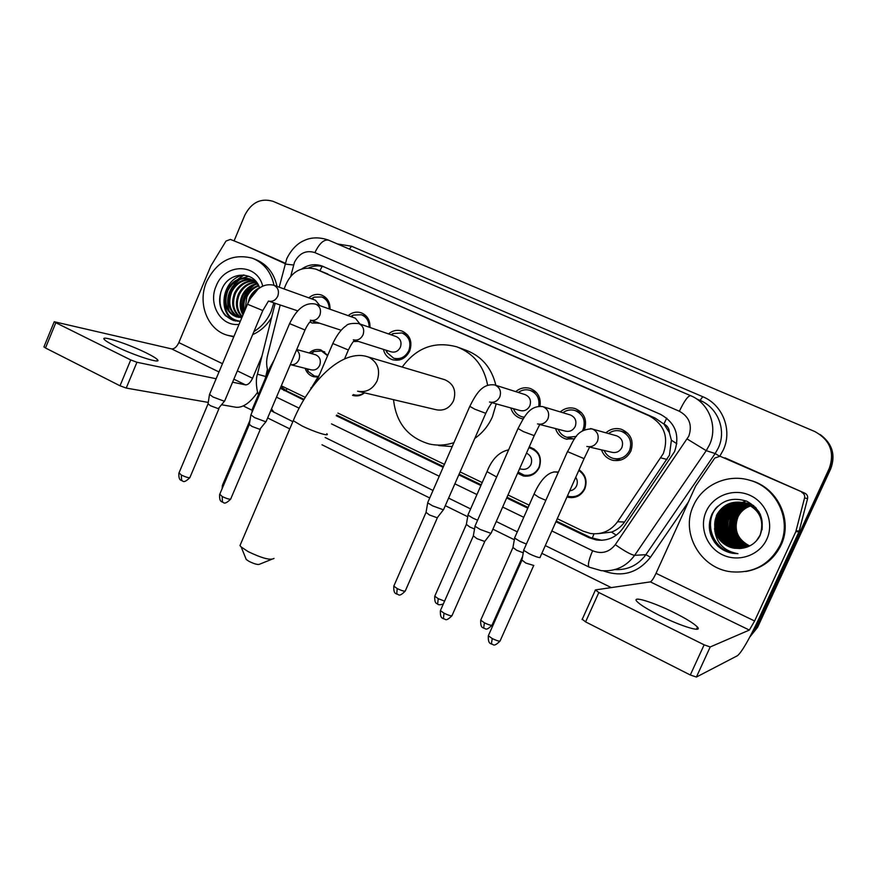 <?xml version="1.0" encoding="UTF-8"?>
<svg xmlns="http://www.w3.org/2000/svg" width="877" height="877" viewBox="0 0 877 877"><rect width="100%" height="100%" fill="white"/><g stroke="black" fill="none" stroke-linecap="round" stroke-linejoin="round"><path stroke-width="1.32" d="M317.211 377.055L313.473 376.682C309.395 375.433 306.61 372.648 305.141 368.318M364.536 392.841C361.105 395.604 357.367 396.514 353.332 395.549L352.532 395.308M529.215 446.974L530.015 447.16C539.158 450.888 542.249 457.684 539.289 467.551C535.781 474.216 530.453 477.022 523.295 475.959L517.616 473.207M579.083 469.809C585.672 474.654 587.579 481.024 584.806 488.906C581.287 495.56 575.904 498.388 568.647 497.391L566.991 496.941M319.283 323.109L312.19 323.021L309.932 322.012M358.386 341.427L353.475 341.548M388.522 333.918C392.644 330.508 397.106 329.555 401.94 331.024C410.041 334.992 412.628 341.668 409.691 351.063C405.777 358.485 400.055 361.379 392.523 359.745C387.744 358.057 384.696 354.604 383.413 349.386M523.174 418.877L520.905 418.417C515.786 416.739 512.42 413.253 510.831 407.948M574.599 438.851L565.972 439.015C560.754 437.36 557.279 433.885 555.547 428.579M605.941 432.799C610.491 428.864 615.621 427.691 621.354 429.27C630.914 433.611 634.082 440.901 630.87 451.14C626.759 458.726 620.554 461.73 612.267 460.151C606.972 458.55 603.387 455.119 601.49 449.857M598.235 533.654L611.521 532.098C616.926 530.059 621.267 526.693 624.545 522.023L669.436 455.174L671.398 440.188L669.392 432.679C669.304 428.656 667.474 425.762 663.911 423.986L666.728 418.121M557.29 518.713L583.15 531.166L590.473 533.49C601.666 534.882 610.688 530.969 617.551 521.749L663.341 453.53C668.899 436.899 664.196 424.347 649.232 415.862L315.83 269.118C300.767 265.687 290.287 272.067 284.389 288.259L284.203 288.993M663.911 423.986L669.392 432.679M663.472 423.788L655.141 418.077L316.871 269.535M281.298 385.814L305.295 397.369M337.897 413.067L444.431 464.372M460.096 471.914L482.218 482.569M507.991 494.979L529.138 505.163M280.201 304.988L267.496 355.755C266.17 361.258 266.378 366.586 268.143 371.76M309.164 352.971C312.727 349.813 316.663 348.794 320.971 349.934L327.757 355.36M560.271 411.916C564.722 408.145 569.71 407.038 575.202 408.605C584.214 412.705 587.327 419.688 584.531 429.555M515.72 391.624C520.094 387.974 524.928 386.921 530.234 388.467C537.82 391.69 541.087 397.599 540.035 406.172M348.158 315.643C352.203 312.311 356.566 311.357 361.258 312.815C367.299 315.391 370.204 320.28 369.995 327.483M308.77 297.84C312.727 294.54 316.992 293.62 321.552 295.045C327.34 297.522 330.169 302.258 330.026 309.23M234.071 240.879L244.836 215.139C251.502 202.368 260.907 197.774 273.065 201.348L814.766 431.517C829.971 439.87 834.827 452.115 829.324 468.263L755.535 628.184L756.566 627.735L750.153 636.373L756.566 627.735L830.015 468.592L756.566 627.735L757.596 627.296L749.791 637.053M819.962 434.422C831.769 443.455 835.112 454.845 830.015 468.592C835.112 454.845 831.769 443.455 819.962 434.422M820.686 434.915C832.437 443.905 835.77 455.24 830.683 468.921L757.596 627.296M555.93 521.738L588.862 537.634L596.371 539.98C607.333 541.262 616.158 537.404 622.867 528.392L674.577 451.6C680.081 435.167 675.411 422.758 660.567 414.382L322.166 266.049C315.26 263.615 308.54 264.536 302.006 268.79M755.535 628.184L750.734 635.277M611.258 587.601L541.854 553.332M514.339 539.75L492.885 529.16M467.704 516.728L445.297 505.667M429.73 497.983L322.012 444.792M289.761 428.875L267.638 417.956M252.236 410.348L243.291 405.93M230.903 290.539L234.499 283.995M236.428 281.484L237.25 280.541M238.555 279.193L243.894 275.005M280.267 388.237L303.694 400.011M336.22 415.709L443.137 467.309M458.803 474.863L480.914 485.54M506.676 497.972L527.811 508.167M308.89 267.792C314.141 265.567 319.36 265.314 324.545 267.057M304.078 399.364L286.878 391.065L280.903 386.746M601.797 540.287L590.714 537.623L556.259 521.004M528.129 507.432L506.994 497.237M481.232 484.817L459.109 474.15M443.455 466.597L336.615 415.062M660.238 615.797C681.55 626.474 702.85 632.832 697.467 627.088C694.069 623.525 686.088 618.603 673.525 612.332C652.817 602.028 631.583 595.538 636.812 601.315C639.969 604.702 647.774 609.537 660.238 615.797M720.51 456.424L804.889 493.214C807.114 494.398 808.013 496.207 807.585 498.618L798.98 531.747L758.528 619.436C748.936 639.717 741.953 651.786 737.557 655.645L696.393 677.055L690.298 674.983L704.132 644.825L710.206 646.963L749.342 630.07L754.615 620.993L795.812 531.681L804.571 497.928C805.009 495.472 804.099 493.63 801.83 492.435M724.972 457.838L804.889 493.214M720.05 456.248L714.755 458.057L695.571 486.165L656.029 573.328C653.639 578.36 651.754 581.221 650.35 581.889L595.351 589.925L598.838 592.512L585.595 621.892L690.298 674.983M585.595 621.892L582.185 619.173M598.838 592.512L704.132 644.825M693.521 505.492C702.455 484.882 727.713 473.361 749.868 480.3C776.737 487.469 792.326 520.401 780.059 545.264C769.578 564.777 753.211 573.613 730.99 571.782C700.142 568.395 680.212 532.449 693.521 505.492M748.443 479.894L750.942 480.563C777.691 487.7 793.203 520.478 781.001 545.22C773.678 559.866 761.927 568.636 745.724 571.53M734.027 548.213L741.942 548.278C750.142 547.04 756.182 542.797 760.063 535.54C765.314 520.697 760.94 509.285 746.952 501.293C731.911 496.481 720.313 500.614 712.146 513.703C707.037 525.531 708.89 536.275 717.715 545.943C722.012 549.846 727.022 552.302 732.723 553.299L737.974 553.694C723.843 551.151 716.049 542.863 714.591 528.82C716.969 539.278 723.448 545.735 734.027 548.213L739.563 548.531M766.816 539.18C759.537 555.316 738.73 562.574 722.681 554.867C706.533 547.401 698.947 527.077 706.237 511.335C713.297 495.483 733.654 487.875 749.923 495.308C766.279 502.499 774.325 523.163 766.816 539.18M759.142 512.113C755.821 507.608 751.304 504.549 745.571 502.959C733.424 500.745 724.358 504.944 718.373 515.544C711.96 528.535 720.631 545.823 735.54 548.125L740.265 548.487M760.403 514.558C757.147 508.77 752.093 504.889 745.231 502.905C733.073 500.701 723.985 504.9 717.989 515.512C711.576 528.535 720.258 545.845 735.178 548.147L740.089 548.498M756.303 540.977L760.107 535.145C764.766 519.677 759.35 508.868 743.871 502.707C731.637 500.482 722.495 504.713 716.465 515.391L714.591 528.82M755.415 507.213L746.919 503.157C734.849 500.953 725.827 505.13 719.874 515.665C713.505 528.579 722.133 545.768 736.943 548.048L740.955 548.41M756.149 508.002L746.59 503.102C734.487 500.91 725.465 505.086 719.502 515.632C713.122 528.568 721.76 545.779 736.592 548.07L740.78 548.432M743.575 502.642C733.501 502.587 726.101 506.961 721.365 515.775C715.029 528.623 723.613 545.702 738.346 547.972L741.646 548.322M753.76 505.634L747.917 503.299C735.902 501.118 726.923 505.262 720.993 515.753C714.645 528.612 723.24 545.713 737.995 547.993L741.471 548.344M744.233 502.806C734.509 503.014 727.373 507.377 722.834 515.895C716.531 528.667 725.071 545.637 739.717 547.895L742.391 548.213M744.069 502.762C734.257 502.905 727.055 507.268 722.462 515.862C716.158 528.656 724.709 545.658 739.377 547.917L742.194 548.246M744.891 502.992C735.496 503.442 728.634 507.783 724.281 516.016C718.022 528.699 726.518 545.582 741.087 547.829L743.148 548.092M744.726 502.949C735.255 503.332 728.316 507.684 723.92 515.983C717.649 528.688 726.156 545.593 740.747 547.84L742.962 548.125M745.527 503.201C736.483 503.869 729.872 508.178 725.717 516.125C719.491 528.743 727.943 545.516 742.435 547.752L743.871 547.961M745.373 503.146C736.231 503.771 729.565 508.079 725.356 516.093C719.129 528.732 727.581 545.538 742.095 547.774L743.685 547.993M746.174 503.42C737.447 504.308 731.1 508.583 727.132 516.235C720.949 528.776 729.346 545.461 743.762 547.676L744.562 547.807M746.009 503.365C737.206 504.198 730.793 508.485 726.781 516.213C720.587 528.776 728.995 545.472 743.433 547.697L744.387 547.851M746.798 503.661C738.401 504.746 732.317 508.978 728.535 516.345C722.385 528.82 730.738 545.406 745.077 547.61L745.231 547.632M746.645 503.595C738.16 504.637 732.01 508.879 728.184 516.323C722.023 528.809 730.398 545.417 744.748 547.621L745.066 547.676M747.423 503.913C739.344 505.196 733.512 509.373 729.927 516.454C723.898 528.699 731.878 544.979 745.899 547.445M747.259 503.847C739.114 505.086 733.216 509.274 729.576 516.432C723.514 528.743 731.615 545.11 745.735 547.489M748.026 504.187C740.287 505.634 734.707 509.767 731.286 516.564C726.638 531.363 731.725 541.591 746.546 547.237M747.884 504.111C740.056 505.525 734.411 509.669 730.947 516.542C726.288 531.44 731.429 541.69 746.393 547.292M748.64 504.472C741.218 506.073 735.891 510.151 732.646 516.674C728.042 531.067 732.887 541.175 747.193 547.018M748.487 504.396C740.988 505.963 735.595 510.052 732.306 516.652C727.691 531.144 732.602 541.284 747.029 547.073M749.232 504.779C742.15 506.522 737.064 510.524 733.983 516.783C729.434 530.771 734.049 540.769 747.829 546.777M749.09 504.703C741.92 506.413 736.779 510.425 733.654 516.75C729.083 530.837 733.753 540.868 747.664 546.831M749.824 505.097C743.071 506.972 738.237 510.896 735.31 516.882C730.804 530.475 735.189 540.353 748.454 546.514M749.682 505.02C742.841 506.851 737.941 510.809 734.981 516.86C730.464 530.552 734.904 540.451 748.3 546.579M750.405 505.437C743.992 507.41 739.388 511.269 736.614 516.991C732.174 530.19 736.329 539.936 749.068 546.239M750.263 505.349C743.762 507.301 739.103 511.17 736.285 516.97C731.835 530.256 736.044 540.035 748.914 546.305M750.986 505.788C744.891 507.86 740.539 511.631 737.908 517.09C733.534 529.905 737.458 539.519 749.682 545.943M750.844 505.7C744.672 507.75 740.254 511.543 737.59 517.068C733.194 529.971 737.184 539.629 749.528 546.02M762.069 529.774C763.198 516.279 757.246 507.279 744.211 502.762C731.988 500.537 722.878 504.757 716.849 515.424C710.403 528.502 719.118 545.889 734.104 548.202M731.835 553.124L731.221 552.51M731.977 529.62L735.781 539.804M736.779 541.252L739.125 544.025M739.739 544.639L741.229 545.965M730.782 530.344L734.586 540.002M735.573 541.427L737.919 544.157M738.533 544.76L740.013 546.075M740.407 546.393L741.361 547.116M741.613 547.292L742.227 547.708M729.565 530.969L733.369 540.188M734.367 541.591L736.702 544.288M737.316 544.891L738.785 546.185M739.179 546.503L740.122 547.215M746.075 500.931L742.348 502.422M741.394 502.916L740.736 503.277M740.462 503.442L739.432 504.089M739.004 504.374L737.414 505.558M736.746 506.106L734.213 508.605M733.117 509.91L728.732 518.526M728.338 531.539L732.152 540.385M733.139 541.767L735.463 544.431M736.077 545.023L737.546 546.305M737.93 546.612L738.872 547.314M727.099 532.054L730.914 540.572M731.9 541.931L734.213 544.562M734.827 545.143L736.285 546.415M725.849 532.536L729.653 540.769M730.64 542.107L732.953 544.694M733.556 545.275L735.014 546.524M735.397 546.831L736.318 547.522M724.577 532.997L728.392 540.956M729.368 542.271L731.681 544.836M732.284 545.406L733.72 546.645M734.104 546.941L735.025 547.621M723.295 533.435L727.11 541.153M728.085 542.446L730.388 544.968M730.979 545.538L732.427 546.755M722.001 533.841L725.805 541.339M726.781 542.611L729.072 545.11M720.697 534.236L724.49 541.526M716.071 507.936C703.102 523.262 712.99 550.372 734.027 553.201M732.843 532.909L736.439 540.561M737.382 541.833L739.596 544.332M740.177 544.891L741.58 546.119M731.648 533.315L735.244 540.736M736.176 541.997L738.39 544.464M738.971 545.012L740.363 546.228M740.736 546.524L741.646 547.193M730.442 533.709L734.038 540.923M734.97 542.15L737.162 544.584M737.743 545.143L739.136 546.338M739.508 546.634L740.407 547.292M746.174 500.975L742.534 502.433M741.635 502.894L741.01 503.234M740.758 503.387L739.782 503.99M739.377 504.253L737.875 505.338M737.25 505.843L734.849 508.101M733.83 509.252L729.774 516.016M729.226 534.093L732.81 541.098M733.742 542.315L735.935 544.716M736.516 545.264L737.897 546.448M738.27 546.733L739.158 547.391M726.649 522.922L726.529 527.022M727.987 534.455L731.571 541.273M732.503 542.479L734.685 544.847M735.266 545.384L736.636 546.557M725.454 521.42L725.246 528.403M726.737 534.806L730.322 541.46M731.243 542.633L733.424 544.979M733.994 545.516L735.364 546.667M724.249 520.346L723.974 529.357M725.476 535.145L729.05 541.635M729.971 542.797L732.152 545.11M732.723 545.637L734.082 546.788M734.444 547.062L735.31 547.697M723.01 519.458L722.692 530.146M724.194 535.485L727.767 541.811M728.688 542.962L730.859 545.242M731.418 545.768L732.777 546.897M721.76 518.669L721.387 530.815M722.9 535.803L726.474 541.997M727.395 543.126L729.543 545.384M720.488 517.945L720.072 531.429M721.596 536.121L725.158 542.172M717.671 506.292C702.817 521.212 712.277 550.252 734.213 553.19M714.13 541.657C718.669 547.862 724.884 551.732 732.766 553.299L737.974 553.694M271.497 559.416L259.735 564.141C258.287 565.04 254.736 564.13 249.068 561.39L246.229 559.471L245.713 558.21M240.813 543.608L239.98 545.571L241.186 546.974L248.114 551.6C262.026 558.287 270.653 560.556 274.019 558.408M358.627 391.438L436.154 409.734C443.839 411.181 449.627 408.2 453.519 400.789C456.588 390.78 453.683 383.764 444.803 379.719L367.441 356.731C342.754 348.695 309.943 380.399 293.247 420.708L293.707 419.634M402.203 367.057C416.531 347.566 434.795 340.857 457.005 346.908C473.865 353.497 484.071 366.268 487.623 385.233M458.43 347.435L466.147 350.274C481.813 356.303 491.712 367.989 495.845 385.31M496.218 403.88L492.403 416.871C488.412 425.794 482.547 432.964 474.786 438.412M453.935 442.622C445.648 445.395 437.349 445.834 429.05 443.926C407.915 437.524 396.075 422.769 393.532 399.682M452.214 446.568L438.675 445.56M604.143 450.471C605.963 454.505 608.967 457.147 613.166 458.397C620.477 459.8 625.948 457.158 629.576 450.471C632.405 441.438 629.598 435.014 621.157 431.21C616.608 429.927 612.409 430.706 608.561 433.534M589.936 447.16L611.916 452.291C616.356 453.168 619.688 451.567 621.892 447.511C623.602 442.019 621.892 438.138 616.75 435.847L590.572 428.546M540.265 557.125L539.969 557.64C537.897 557.476 534.323 556.182 529.248 553.76L523.635 550.274L567.605 451.359M533.841 565.49L525.838 563.056L521.958 560.052M582.481 430.695L583.117 429.445C585.891 420.587 583.205 414.284 575.06 410.535C570.697 409.274 566.63 409.998 562.87 412.694M540.068 424.578L565.424 431.133C569.787 432.032 573.065 430.454 575.246 426.397C576.934 421.015 575.29 417.211 570.335 414.953L543.159 406.753C548.103 409.285 549.693 413.308 547.928 418.822C545.593 423.163 542.118 424.863 537.491 423.92M491.339 532.865L490.956 533.359L480.19 529.445L475.027 526.277L475.213 525.619M490.956 533.359L484.718 541.46L476.945 538.664L473.317 535.847M558.178 429.259C559.877 433.337 562.793 436.022 566.937 437.305L576.43 436.417M538.752 406.226C539.793 398.564 536.921 393.291 530.136 390.397C525.926 389.147 521.979 389.827 518.307 392.436M491.624 402.598L520.16 410.546C524.435 411.445 527.658 409.877 529.829 405.843C531.473 400.559 529.905 396.81 525.126 394.606L495.154 385.102C499.967 387.568 501.501 391.515 499.769 396.963C497.467 401.282 494.047 402.96 489.519 402.017L490.035 402.148M443.795 509.285L443.302 509.767L432.525 505.821L427.702 502.861L427.866 502.236M443.433 509.767L437.206 517.781L429.423 514.952L426.036 512.321M513.44 408.671C515.029 412.76 517.858 415.457 521.936 416.761L524.293 417.222M385.979 350.197L386.9 352.455L393.707 358.233C400.34 359.691 405.382 357.136 408.835 350.592C411.423 342.315 409.131 336.439 401.984 332.953L393.082 333.567L391.065 334.795M354.22 340.101L391.208 351.852C395.22 352.751 398.279 351.217 400.372 347.248C401.929 342.227 400.548 338.675 396.207 336.582L358.759 323.58M369.096 327.165C369.096 321.048 366.509 316.904 361.346 314.744L353.19 315.106L350.69 316.542M359.965 323.997L355.349 318.198L315.764 304.176M266.29 421.289L265.336 421.629L254.505 417.584L250.932 414.81M265.994 421.684L259.767 429.324L251.951 426.43L249.342 424.391M329.193 308.934C329.116 303.025 326.617 299.035 321.695 296.963L314.185 297.139L311.291 298.739M319.897 305.645L315.479 300.252L273.887 285.277M224.83 400.745L223.745 401.03L212.925 396.974L209.57 394.376M224.545 401.118L218.296 408.649L210.491 405.744L208.035 403.826M311.05 320.456L316.148 322.089M567.419 495.976L569.305 496.514C576.101 497.456 581.144 494.814 584.444 488.577C587.075 481.024 585.178 474.994 578.776 470.51M569.721 490.813C572.856 490.429 575.137 488.785 576.562 485.869C577.779 482.865 577.504 480.015 575.74 477.329M526.386 544.08L519.908 541.317L514.635 538.105L514.799 537.491M523.262 552.839L516.663 550.263L512.946 547.456M518.132 472.045L524.007 475.115C530.717 476.123 535.715 473.503 539.004 467.255C541.778 458.013 538.873 451.644 530.3 448.158L528.82 447.862M519.535 468.866L521.848 469.206C525.926 469.842 528.963 468.263 530.958 464.459C532.602 459.307 531.111 455.536 526.474 453.168M477.592 520.214L472.922 518.132L467.989 515.128L468.143 514.547M474.545 529.017L469.82 527.011L466.345 524.369M353.354 394.584L354.242 394.858C357.783 395.713 361.105 395.012 364.207 392.764M327.603 355.711L321.453 350.975L313.747 351.567L310.842 353.442M290.484 364.635L311.225 369.853C314.964 370.565 317.792 369.042 319.721 365.292C321.245 360.206 319.831 356.676 315.468 354.714L296.711 349.528M253.168 409.537L252.576 408.507M306.818 368.746L308.178 371.431L314.426 376.025L317.748 376.386M115.051 346.02C133.501 355.317 162.519 364.547 157.443 359.658C156.062 358.167 152.39 355.941 146.415 352.982C128.546 344.014 99.561 334.63 104.341 339.509C105.657 340.945 109.219 343.126 115.051 346.02M241.679 243.938L285.025 263.604M241.877 244.014L285.211 263.199M257.619 392.249C250.12 402.817 242.94 407.838 236.077 407.279L221.804 404.779M208.255 402.411L126.222 388.072L120.006 385.781L130.728 359.932L136.944 362.267L216.137 378.754M230.388 239.41L225.981 241.076L210.798 266.049L178.842 342.6C176.748 346.952 174.348 349.057 171.64 348.903L54.231 321.738L55.821 322.714L45.483 347.983L120.006 385.781M45.483 347.983L44.003 346.733M55.821 322.714L130.728 359.932M232.591 382.186L245.549 384.882C248.092 384.915 250.427 382.701 252.565 378.239L262.015 355.898M233.94 336.45L227.669 335.321C207.531 330.092 197.117 303.091 206.632 281.67C217.134 261.028 232.35 253.201 252.28 258.189C263.802 262.826 271.059 271.87 274.041 285.332M273.832 302.861L271.179 311.346C267.353 320.127 261.62 326.858 253.957 331.539M253.365 258.616L255.328 259.373C266.816 263.988 274.041 272.999 277.022 286.406M259.647 288.018C254.155 270.335 229.335 271.355 222.177 288.522C217.924 298.827 218.976 307.86 225.345 315.632L233.403 320.489L239.564 321.289M240.342 321.234C230.256 319.908 225.093 313.451 224.852 301.852C226.113 309.515 230.048 314.536 236.669 316.904L236.9 316.97M241.877 317.573L236.669 316.904M239.015 324.369C221.004 326.737 207.794 304.286 216.148 286.045C224.611 263.034 257.114 262.76 262.738 286.165M252.631 280.059C243.488 278.996 236.505 282.975 231.681 291.997C227.636 303.453 230.059 311.927 238.939 317.419M252.181 279.829C242.841 278.491 235.683 282.438 230.717 291.679C226.617 303.42 229.193 311.971 238.434 317.331M254.363 281.133C246.064 281.057 239.783 285.091 235.518 293.269C231.714 303.606 233.545 311.708 241.011 317.584M253.935 280.848C245.428 280.53 238.972 284.565 234.565 292.951C230.695 303.563 232.668 311.773 240.484 317.573M256.007 282.438C248.586 283.194 243.028 287.228 239.322 294.519C235.946 303.179 236.933 310.557 242.271 316.652M255.602 282.098C247.961 282.657 242.216 286.691 238.369 294.212C234.861 303.387 236.099 311.017 242.085 317.09M257.531 284.005C251.019 285.463 246.207 289.388 243.082 295.768C240.342 302.225 240.43 308.342 243.324 314.141C240.528 302.697 243.707 293.17 252.861 285.551M257.158 283.589C250.416 284.882 245.417 288.84 242.14 295.45C239.235 302.488 239.52 308.967 243.006 314.887M258.792 285.913C253.332 287.919 249.342 291.613 246.799 296.996L245.132 309.844M258.529 285.398C252.784 287.272 248.564 291.032 245.867 296.689C243.773 301.392 243.335 306.216 244.573 311.16M257.674 289.563L250.307 298.608M259.526 287.667C254.988 289.925 251.677 293.335 249.561 297.906L247.895 303.299M256.972 282.811L250.175 278.985C240.123 276.551 232.339 280.355 226.825 290.397L224.852 301.852M250.8 279.215C240.879 277 233.216 280.826 227.801 290.715C223.558 303.332 226.606 312.091 236.933 316.981M258.309 284.97L250.175 278.985M255.404 280.859L252.675 279.949M254.582 280.563L253.124 280.169M255.492 280.958L253.957 280.333M255.799 281.298L254.878 281.177M255.624 281.1L254.451 280.903M271.662 317.342C266.904 325.378 260.568 331.144 252.653 334.619M233.764 336.867L228.667 335.584M254.714 284.773C244.804 292.008 241.087 301.6 243.576 313.538M248.838 276.244L242.052 278.283M240.145 279.314C228.853 287.656 225.246 298.388 229.325 311.499M236.746 320.653L237.744 321.267M244.091 275.027C222.254 277.757 216.301 313.977 235.694 321.037M220.971 291.548C217.803 305.898 222.013 315.567 233.611 320.554L233.731 320.587M667.079 459.46L660.896 457.904M592.216 538.292L593.992 533.841M611.521 532.098L616.268 535.189M286.198 390.725L286.878 388.5M671.398 440.188L676.836 443.74M319.886 270.774L322.297 266.093M655.141 418.077L649.232 415.862M624.545 522.023L617.551 521.749M327.823 274.008L316.871 269.546M830.683 468.921L829.324 468.263M551.83 530.936L592.622 550.756C601.633 554.341 609.186 552.313 615.281 544.672L688.818 436.121C692.501 425.137 689.355 416.849 679.379 411.258L314.909 252.609C306.117 249.912 299.309 253.113 294.497 262.212L290.769 276.145M314.909 252.609C319.403 243.28 324.008 239.147 328.722 240.21L690.648 395.68C709.054 403.091 718.186 426.682 709.449 444.913L706.226 450.657L715.172 453.541L718.296 448.004C726.748 430.399 717.901 407.597 700.065 400.416L696.612 398.936M690.648 395.68C688.094 395.67 684.334 400.855 679.379 411.258M285.003 264.054L293.554 265.007M337.448 243.949L351.556 246.24L702.729 396.7L700.065 400.416M702.729 396.7C722.747 404.735 732.712 430.333 723.218 450.109L719.809 456.183M688.401 501.962L650.493 557.224C637.842 573.087 622.067 577.614 603.168 570.817M687.195 439.015L706.226 450.657L634.63 555.338L645.889 554.67L715.172 453.541L719.348 456.084M615.281 544.672C624.764 551.271 631.21 554.834 634.63 555.338C626.233 566.663 615.117 571.771 601.282 570.653L589.3 567.2M614.832 569.601C627.746 570.193 638.105 565.226 645.889 554.67L650.493 557.224M279.204 287.196L286.757 258.704C293.203 245.483 301.863 241.416 304.352 240.462C306.884 239.213 315.435 235.595 328.327 240.035L328.524 240.123M267.43 369.37L265.238 378.601M276.474 397.16L299.134 408.167M331.517 423.898L439.234 476.233M454.867 483.83L476.945 494.551M502.653 507.049L523.755 517.298M351.556 246.24L349.397 249.09M257.432 374.205L265.643 376.496M271.497 408.868L274.117 412.453M592.622 550.756C588.796 559.69 587.601 565.128 589.026 567.057L545.297 545.593M590.714 537.623L588.862 537.634M286.878 391.065L283.83 390.418M650.35 581.889L749.342 630.07M656.029 573.328L754.615 620.993M798.98 531.747L795.812 531.681M710.206 646.963L696.393 677.055M796.086 530.903L799.254 530.991M807.585 498.618L804.571 497.928M357.575 391.197C366.202 392.808 372.714 389.355 377.132 380.837C380.53 370.39 377.91 362.596 369.272 357.432L367.441 356.731M326.781 433.687C330.651 437.13 314.207 431.999 301.852 425.838L293.247 420.708L239.98 545.571M533.556 565.829L500.296 640.484C500.186 641.701 497.5 641.054 492.238 638.555L488.336 635.748L488.621 635.101M491.35 644.069L492.238 638.555M586.845 446.448C591.569 447.38 595.11 445.669 597.456 441.317C599.265 435.726 597.621 431.627 592.534 429.028L592.008 428.853C575.268 429.379 573.569 441.909 567.496 451.622L584.071 458.638L589.651 446.974M484.849 541.284L452.203 615.172C452.039 616.356 449.331 615.709 444.047 613.209L440.407 610.589L440.682 609.975M443.367 618.756L444.047 613.209M539.793 424.413L534.214 435.65L523.372 431.594L518.011 428.535M437.36 517.781L405.448 590.583C405.24 591.734 402.488 591.065 397.204 588.577L393.795 586.132L394.058 585.54M396.711 594.135L397.204 588.577M491.361 402.455C491.712 404.407 490.484 403.256 485.781 413.319L474.808 409.197L469.798 406.336M353.332 339.816C357.575 340.758 360.798 339.114 363.012 334.882C364.657 329.642 363.264 325.882 358.836 323.602L358.638 323.536C351.688 323.043 347.467 323.854 345.998 325.97C345.549 326.058 338.971 330.377 332.8 343.532L332.887 343.324M354.034 340.035C354.747 341.526 353.716 339.103 348.366 349.978L332.8 343.532L316.454 381.802M260.294 429.357L230.826 498.728C230.377 499.726 227.505 498.991 222.21 496.546L219.787 494.19M222.385 502.148L222.21 496.546M310.337 320.182C314.481 321.114 317.649 319.48 319.831 315.271C321.442 310.107 320.094 306.402 315.786 304.187L315.632 304.133C305.645 301.94 296.952 308.441 289.585 323.624L289.662 323.427M310.71 320.302C311.401 322.012 309.866 319.798 305.01 329.993L289.585 323.624L250.745 415.27M218.932 408.693L190.013 477.274C189.509 478.217 186.604 477.472 181.309 475.038L179.04 472.824M181.638 480.651L181.309 475.038M209.384 394.803L247.489 304.242L262.804 310.546L268.461 301.063C272.517 301.984 275.619 300.351 277.768 296.174C279.357 291.076 278.053 287.437 273.854 285.266L273.734 285.222C260.655 282.328 252.499 293.302 247.489 304.242L247.566 304.056M522.626 556.358L492.205 624.753C492.085 625.86 489.487 625.213 484.433 622.823L480.717 620.171L480.969 619.611M483.622 628.184L484.433 622.823M558.287 472.308L553.782 471.881M545.834 500.339L538.862 497.314L534.06 494.069M444.584 601.118L438.237 598.684L434.762 596.207L435.003 595.669M437.623 604.067L438.237 598.684M496.656 476.989L487.031 471.64M311.346 388.39L310.951 387.678M290.32 364.591C294.091 365.227 296.952 363.637 298.882 359.833C300.296 355.777 299.517 352.477 296.547 349.923M270.401 368.888L269.721 368.022M223.186 486.187L222.561 485.003M171.64 348.903L218.998 371.958M233.852 379.182L245.549 384.882M178.842 342.6L222.473 363.692M237.349 370.894L252.565 378.239M136.944 362.267L126.222 388.072M230.519 290.408L232.219 286.911M234.554 283.249L236.264 281.1M237.711 279.533L243.378 274.95M313.473 376.682L314.087 376.836M353.332 395.549L354.133 395.735M523.295 475.959L525.608 476.266M568.647 497.391L571.738 497.676M520.905 418.417L521.651 418.614M565.972 439.015L567.101 439.278M612.267 460.151L613.955 460.513M275.17 303.299L257.41 374.293C255.13 380.761 257.071 392.063 258.408 394.727M270.785 410.557L292.852 421.64M325.148 437.502L433.019 490.462M448.607 498.114L470.62 508.923M496.261 521.519L517.298 531.846M598.18 539.958L596.371 539.98M323.35 266.531L322.166 266.049M696.481 629.247L697.467 627.088M595.297 590.298L582.109 619.601M749.868 480.3L750.942 480.563M246.229 559.471L241.186 546.974M500.011 641.12C492.94 647.971 493.619 643.729 491.197 643.992C491.383 643.269 487.864 644.792 488.336 635.748L521.804 560.502M621.157 431.21L627.735 433.183M614.58 458.704L620.773 460.041M583.95 458.901L540.199 557.038M521.859 560.567L523.712 550.361M451.929 615.786C445.012 622.593 445.604 618.428 443.203 618.658C443.4 617.967 439.947 619.491 440.407 610.589L473.174 536.285M575.06 410.535L581.484 412.574M474.961 526.2L517.901 428.787C524.018 417.288 529.226 405.108 542.731 406.61M567.879 437.535L573.996 439.026M534.104 435.902L491.284 532.788M473.229 536.351L475.027 526.277M405.196 591.164C398.257 597.939 399.002 593.817 396.536 594.036C396.755 593.356 393.356 594.88 393.795 586.132L425.904 512.738M530.136 390.397L536.373 392.457M427.625 502.784L469.688 406.588C475.564 394.957 481.933 382.997 494.803 384.981M522.539 416.926L524.194 417.364M485.672 413.571L443.74 509.208M425.959 512.804L427.702 502.861M401.984 332.953L407.641 334.97M392.063 335.146L393.082 333.567M393.707 358.233L399.364 359.976M387.009 350.526L386.9 352.455M348.279 350.186L344.54 358.912M230.618 499.21C222.988 506.544 223.58 501.03 222.144 502.017C222.506 501.436 219.261 502.959 219.579 494.672L249.232 424.731M361.346 314.744L366.816 316.729M351.71 316.904L353.19 315.106M341.12 330.245L310.875 320.357M304.933 330.201L266.246 421.234M249.276 424.775L250.8 415.336M189.827 477.724C182.252 485.003 182.8 479.544 181.386 480.508C181.813 479.96 178.579 481.528 178.842 473.284L207.937 404.154M321.695 296.963L326.968 298.914M312.245 299.09L314.185 297.139M313.451 321.585L318.636 323.273M297.632 310.82L268.746 301.151M262.727 310.732L224.786 400.679M207.981 404.198L209.439 394.858M491.964 625.312C485.091 631.966 485.748 627.811 483.479 628.107C483.655 627.406 480.256 628.897 480.717 620.171L512.815 547.851M558.364 472.144L557.191 471.969C546.294 470.785 538.061 484.806 533.885 494.464L514.569 538.018M512.859 547.917L514.635 538.105M443.345 603.924C440.254 605.02 438.292 605.042 437.459 603.99C437.656 603.31 434.312 604.801 434.762 596.207L466.213 524.764M530.3 448.158L533.961 448.881M508.616 449.857C499.09 451.852 491.833 459.241 486.856 472.023L467.923 515.051M526.156 475.411L529.555 475.871M466.268 524.819L467.989 515.128M319.699 374.216L309.614 390.824M354.988 395.034L358.276 395.779M321.453 350.975L324.764 351.918M311.949 353.749L313.747 351.567M289.629 366.202L290.451 364.646M274.227 359.844L269.601 368.329L252.401 408.912M222.111 488.708L222.374 485.441L250 420.269M315.007 376.167L317.441 376.759M307.783 368.987L308.178 371.431M251.863 412.618L252.455 408.967M156.928 360.918L157.443 359.658M54.231 321.738L43.905 346.974M230.344 239.388L241.712 243.949"/></g></svg>
